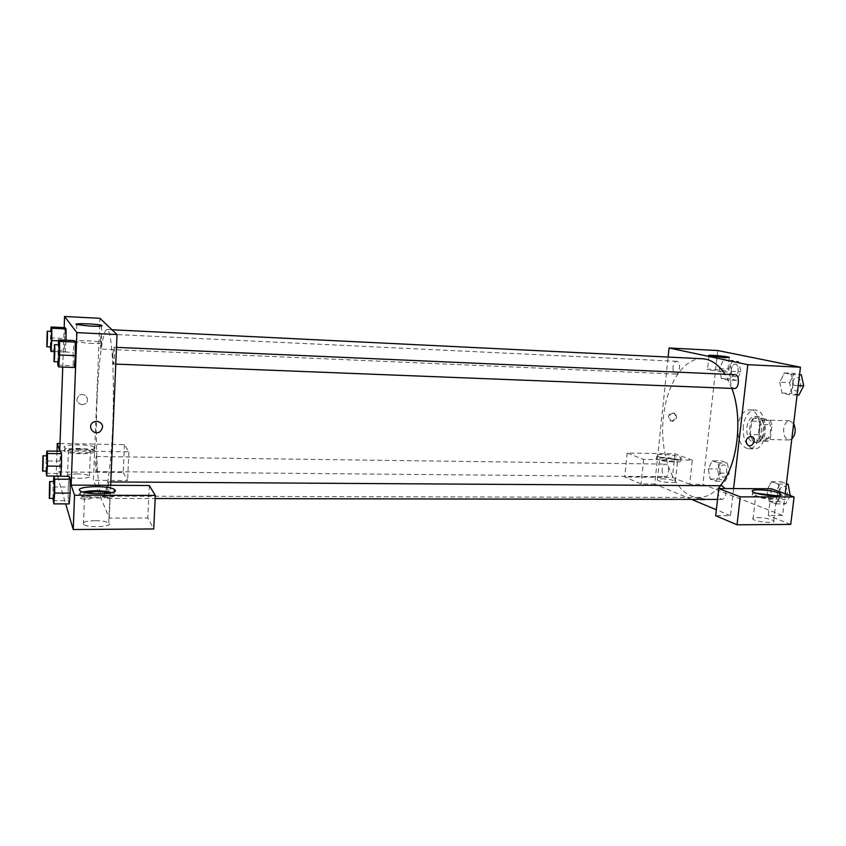 <?xml version="1.0" encoding="UTF-8"?>
<svg xmlns="http://www.w3.org/2000/svg" width="846" height="846" viewBox="0 0 846 846"><rect width="100%" height="100%" fill="white"/><g stroke="black" fill="none" stroke-linecap="round" stroke-linejoin="round"><path stroke-width="0.63" stroke-dasharray="4.23 3.17" d="M793.654 423.603L789.667 420.779C786.516 421.097 784.517 423.761 783.682 428.763C783.396 435.309 785.225 439.042 789.181 439.962L791.793 439.021M759.549 428.139C759.264 434.738 761.062 438.492 764.921 439.423C772.229 440.089 772.747 419.796 765.418 420.081C762.331 420.399 760.374 423.085 759.549 428.139M762.405 418.326L770.294 420.504L772.038 424.777L770.442 438.26L767.851 441.263L760.004 438.884L758.312 434.643L759.867 421.361L762.405 418.326L754.262 418.083L762.087 420.272L770.294 420.504M767.851 441.263L759.645 441.083L751.861 438.704L760.004 438.884M758.312 434.643L750.191 434.442L751.734 421.128L759.867 421.361M750.191 434.442L751.861 438.704M759.645 441.083L762.225 438.08L770.442 438.26M762.087 420.272L763.811 424.555L762.225 438.08M754.262 418.083L751.734 421.128M755.457 442.278C746.606 440.174 748.403 415.724 757.371 416.613C767.058 416.221 766.36 443.367 756.705 442.479L755.457 442.278M752.729 442.215L753.966 442.416C763.6 443.304 764.298 416.137 754.632 416.528C750.55 416.962 747.97 420.557 746.881 427.315C746.426 435.098 748.372 440.068 752.729 442.215M763.811 424.555L772.038 424.777M743.264 426.257C742.693 439.476 746.246 447.026 753.913 448.898C768.348 450.241 769.384 409.453 754.918 410.056C748.763 410.712 744.882 416.116 743.264 426.257M737.839 426.109C737.268 439.36 740.8 446.921 748.424 448.792C762.785 450.135 763.832 409.274 749.429 409.876C743.317 410.543 739.446 415.946 737.839 426.109M712.173 460.784L718.011 462.847L719.925 473.104L715.949 481.184L710.143 478.984L708.271 468.843L712.173 460.784L718.011 462.847L719.935 473.104L715.938 481.173L710.143 478.984L708.271 468.843L712.173 460.795L721.437 460.922L727.327 462.984L729.263 473.2L725.255 481.258L719.386 479.058L717.503 468.948L721.437 460.922M736.697 380.393L730.68 378.966L728.734 369.036L732.763 360.407L738.822 361.686L740.81 371.732L736.697 380.393L727.327 379.991L721.352 378.574L719.438 368.602L723.436 359.952L729.432 361.231L731.409 371.309L727.327 379.991L721.352 378.574L719.428 368.613L723.436 359.962L729.432 361.231L731.409 371.299L727.317 379.991M780.53 495.291L775.898 503.899L769.109 501.329L766.92 490.31L771.446 481.723L778.267 484.124L780.53 495.291L778.257 484.134L771.446 481.723L766.91 490.299L769.12 501.318L775.898 503.899L780.541 495.301L789.487 495.312M785.194 493.757L782.582 515.447L702.889 484.356L717.736 350.53M798.899 395.071L791.856 393.411L789.572 382.625L779.726 382.202L784.379 372.917L791.401 374.418L793.728 385.364L788.969 394.691L781.99 393.03L779.726 382.202L784.379 372.927L791.401 374.418L793.738 385.364M797.101 394.997L788.969 394.691L781.99 393.03L779.716 382.212M798.243 385.554L793.728 385.364L788.969 394.68M771.478 488.787L768.295 515.5L782.582 515.447M750.677 436.367C745.886 438.196 744.956 441.168 747.896 445.271L747.896 445.271M756.25 493.218C752.528 493.43 751.227 494.064 752.337 495.111C756.028 498.675 785.141 500.98 780.033 497.311L776.48 495.756M773.614 495.767L776.554 497.014C777.463 497.934 776.036 498.421 772.261 498.463C764.604 498.146 759.116 497.12 755.785 495.375C754.928 494.55 756.007 494.075 759.01 493.937M757.339 517.562C764.932 517.837 770.389 518.926 773.709 520.819C777.485 523.811 755.732 522.098 752.993 519.19C752.094 518.175 753.543 517.625 757.339 517.562M790.735 524.414L768.295 515.5M733.598 488.597L730.5 515.648L715.695 515.711M723.214 371.87C727.126 372.018 728.628 371.849 727.729 371.373C724.969 370.009 703.756 368.359 707.446 369.797L723.214 371.87M671.618 421.075C676.049 419.415 676.842 416.729 674.008 413.028C668.626 413.165 667.304 415.693 670.043 420.621L671.618 421.075M692.314 460.139L674.928 453.837L627.172 453.044L643.637 459.42L692.314 460.139L689.67 484.272L702.889 484.356M627.172 453.044L624.739 476.985L641.088 483.944L654.751 484.039L668.118 357.065M672.422 421.329L670.846 420.874C668.107 415.936 669.429 413.408 674.822 413.271C677.657 416.983 676.853 419.669 672.422 421.329M679.55 456.882L680.998 457.601C685.091 460.383 659.795 458.585 656.94 455.888C653.376 453.488 673.173 454.376 679.55 456.882M679.232 459.875C672.856 457.337 653.07 456.47 656.623 458.892C659.478 461.63 684.752 463.418 680.67 460.594L679.232 459.875M673.321 461.472C666.754 461.186 662.185 460.393 659.616 459.092C658.907 458.342 660.366 457.982 663.994 457.993C670.518 458.278 675.076 459.082 677.657 460.372C678.365 461.112 676.916 461.482 673.321 461.472M661.784 478.815C668.298 479.079 672.845 479.915 675.404 481.332C678.429 483.626 659.52 482.315 657.405 480.073C656.708 479.248 658.167 478.836 661.784 478.815M689.67 484.272L672.401 477.408L624.739 476.985M674.928 453.837L672.401 477.408M643.637 459.42L641.088 483.944M697.316 499.024C701.969 500.176 704.729 500.293 705.606 499.341C701.323 497.945 698.373 497.734 696.766 498.717L697.316 499.024L696.766 498.706C698.373 497.723 701.323 497.934 705.606 499.341C704.729 500.282 701.969 500.176 697.316 499.013M730.5 515.648L716.361 509.757M691.478 499.373L654.751 484.039M722.019 485.741C720.062 485.974 718.836 487.761 718.317 491.124C718.148 495.978 719.417 498.738 722.124 499.415C725.561 498.019 726.566 494.402 725.107 488.544M662.196 469.17C662.027 473.591 663.084 476.108 665.358 476.721C669.535 477.081 669.598 463.83 665.421 464.094C663.729 464.317 662.651 466.009 662.196 469.17M734.984 374.683C732.784 374.915 731.388 376.914 730.775 380.679C730.563 385.258 731.737 387.859 734.286 388.504M673.035 366.921C672.834 371.119 673.818 373.498 675.975 374.091C680.226 374.598 680.956 361.2 676.663 361.316C674.77 361.538 673.564 363.41 673.035 366.921M702.592 358.757C683.684 357.488 666.553 384.56 663.433 417.046C658.685 456.417 675.838 498.04 699.039 497.459C706.547 497.416 713.601 493.514 720.2 485.731M731.875 388.409L725.001 374.239M97.004 400.623C95.006 447.418 97.639 496.761 102.768 496.147C106.987 496.888 112 458.902 113.142 413.049C114.347 367.196 111.291 328.999 107.03 329.528C102.874 328.978 98.485 362.003 97.004 400.623M100.336 340.663L101.266 333.821L101.732 342.239L100.801 349.06L100.336 340.663M107.188 488.449C107.03 494.318 107.241 497.649 107.833 498.463C108.912 498.886 109.25 481.511 108.151 481.934L107.188 488.449M95.439 462.593L95.936 471.55C96.825 471.931 97.174 456.153 96.264 456.523L95.439 462.593M112.772 354.685L113.364 364.013C114.474 364.489 115.003 346.86 113.872 347.241L112.772 354.685M59.728 450.791L94.625 451.309L93.462 480.317L109.293 518.122L147.807 517.974L153.739 528.951M59.992 443.516L124.468 444.605L128.846 451.817L94.625 451.309L99.955 318.318M110.667 485.318L109.293 518.122M85.15 496.824C81.184 496.93 79.524 497.406 80.18 498.252C82.083 499.753 93.388 499.214 90.966 497.744L85.15 496.824L90.966 497.744C93.388 499.214 82.083 499.753 80.18 498.252C79.524 497.406 81.184 496.919 85.15 496.814M94.995 520.65C85.509 521.009 81.66 522.289 83.437 524.509C88.439 528.327 114.908 526.582 108.732 522.902C106.194 521.464 101.615 520.724 94.995 520.65M77.673 473.919C69.732 474.056 66.326 474.913 67.469 476.499C71.022 479.333 94.065 478.529 89.454 475.769C87.466 474.659 83.532 474.046 77.673 473.919M124.468 444.605L123.252 472.523L56.28 471.931L57.496 476.087M57.539 476.224L65.681 503.878M123.252 472.523L127.587 480.539L93.462 480.317M108.859 493.25L109.959 493.768C111.788 495.767 107.96 496.898 98.453 497.173C91.77 497.078 87.149 496.359 84.589 495.037C83.331 494.201 83.733 493.43 85.806 492.732M82.718 491.981C79.323 492.932 78.519 494.032 80.328 495.27C86.144 499.468 118.102 498.611 115.014 494.424L111.968 492.636M78.625 449.015C84.505 449.173 88.439 449.765 90.448 450.781C95.08 453.329 71.973 453.879 68.399 451.278C67.257 449.829 70.662 449.078 78.625 449.015M94.636 451.235L94.107 450.717C89.507 447.28 58.681 447.915 64.708 451.373C68.896 454.524 97.026 454.355 94.636 451.235M94.773 447.65C97.174 450.728 69.034 450.865 64.835 447.756C58.808 444.33 89.644 443.748 94.244 447.132L94.773 447.65M57.02 451.193L56.28 471.931M128.846 451.817L127.587 480.539M149.319 485.519L147.807 517.974M68.198 487.01L69.139 476.319L68.198 487.01L68.23 500.684L68.198 487.01L53.034 486.936L53.446 481.586M70.165 493.144L69.203 503.867M69.203 503.878L68.23 500.684L69.203 503.878M75.305 355.648L74.3 367.492L73.253 365.715L73.2 352.359L74.184 340.578L73.2 352.348L73.253 365.715L74.3 367.502M58.628 340.843L66.062 341.181L65.205 352.01M66.062 341.171L65.205 352.021L64.338 350.551L65.163 327.698M59.897 461.123L60.701 451.256L59.897 473.474L59.897 461.123L46.075 460.964L46.456 455.857M61.525 466.199L60.711 476.097M60.711 476.118L59.897 473.474L60.711 476.118M62.741 367.069L64.169 327.635M89.602 343.381C98.749 343.666 102.535 343.328 100.96 342.366C96.603 340.6 70.525 339.986 76.098 341.805L89.602 343.381M81.946 404.726L85.055 403.891C90.871 400.57 85.023 391.74 79.365 395.315C75.41 399.672 76.277 402.812 81.946 404.726M81.946 404.737C76.277 402.812 75.41 399.672 79.365 395.315C85.023 391.74 90.871 400.57 85.055 403.891L81.946 404.737M96.888 421.181L93.515 422.059M50.295 346.871L50.771 331.41M51.278 331.431L50.834 346.892M53.763 351.534L65.205 352.021L64.338 350.551L65.163 327.688M50.284 349.948L64.338 350.551M50.326 337.818L64.328 338.463M57.803 361.824L58.332 344.787M58.934 344.808L58.184 352.391L58.459 361.855M57.803 365.123L73.253 365.715M57.814 351.703L73.2 352.348M46.044 471.095L46.075 460.964M46.932 455.867L46.583 471.095M46.033 473.358L59.897 473.474M53.002 498.379L53.034 486.936M54.028 481.596L53.668 498.379M53.002 500.673L68.23 500.684M731.261 369.596C731.06 373.699 732.107 376.047 734.391 376.629C738.918 377.147 739.658 364.013 735.1 364.108C733.091 364.319 731.811 366.149 731.261 369.596C731.081 373.699 732.128 376.047 734.413 376.629C738.939 377.147 739.679 364.013 735.121 364.108C733.112 364.319 731.832 366.149 731.282 369.596M731.409 371.309L740.81 371.732M721.352 378.574L730.68 378.966M719.438 368.602L728.734 369.036M723.436 359.952L732.763 360.407M729.432 361.231L738.822 361.686M789.572 382.625L794.257 373.372L799.576 374.492M792.512 383.28C792.3 387.754 793.537 390.313 796.245 390.947C801.532 391.508 802.294 377.316 796.953 377.422C794.627 377.633 793.146 379.59 792.512 383.28M781.99 393.03L791.856 393.411M784.379 372.917L794.257 373.372M791.401 374.418L799.544 374.778M792.533 383.28C792.321 387.754 793.569 390.313 796.266 390.958C801.553 391.508 802.315 377.316 796.985 377.422C794.648 377.633 793.167 379.59 792.533 383.28M719.957 469.837C719.798 474.172 720.919 476.647 723.341 477.25C727.782 477.609 727.824 464.613 723.383 464.866C721.575 465.078 720.432 466.738 719.957 469.837M719.925 473.104L729.263 473.2M715.949 481.184L725.255 481.258M710.143 478.984L719.386 479.058M708.271 468.843L717.503 468.948M718.011 462.847L727.327 462.984M719.978 469.837C719.819 474.172 720.94 476.647 723.362 477.25C727.803 477.609 727.846 464.613 723.404 464.866C721.596 465.078 720.454 466.738 719.978 469.837M790.27 495.597L785.754 503.899L778.902 501.34L776.691 490.352L781.249 481.797L786.42 483.595M779.547 491.389C779.378 496.137 780.721 498.854 783.586 499.51C788.779 499.859 788.62 485.805 783.449 486.122C781.387 486.344 780.086 488.1 779.547 491.389M775.898 503.899L785.754 503.899M769.109 501.329L778.902 501.34M766.92 490.31L776.691 490.352M771.446 481.723L781.249 481.797M778.267 484.124L786.346 484.187M779.568 491.389C779.399 496.137 780.742 498.854 783.608 499.51C788.8 499.859 788.652 485.805 783.47 486.122C781.408 486.344 780.107 488.1 779.568 491.389M789.667 420.779L765.418 420.081M789.181 439.962L764.921 439.423M753.966 442.416L756.705 442.479M754.632 416.528L757.371 416.613M748.424 448.792L753.913 448.898M749.429 409.876L754.918 410.056M752.739 491.706L752.337 495.111M780.298 495.143L780.033 497.311M773.709 520.819L776.554 497.014M752.993 519.19L755.785 495.375M708.99 355.754L707.446 369.797M729.263 357.71L727.729 371.373M670.043 420.621L670.846 420.874M674.008 413.028L674.822 413.271M656.94 455.888L656.623 458.892M680.998 457.601L680.67 460.594M675.404 481.332L677.657 460.372M657.405 480.073L659.616 459.092M102.768 496.147L699.039 497.459M107.03 329.528L111.989 329.771M676.663 361.316L101.266 333.821M675.975 374.091L100.801 349.06M107.833 498.463L155.178 498.537M717.535 499.404L722.124 499.415M108.151 481.934L110.815 481.945M95.936 471.55L665.358 476.721M96.264 456.523L665.421 464.094M113.364 364.013L115.775 364.108M113.872 347.241L116.473 347.357M108.732 522.902L109.959 493.768M83.437 524.509L84.589 495.037M80.497 491.04L80.328 495.27M114.231 491.801L114.157 493.588M89.454 475.769L90.448 450.781M67.469 476.499L68.399 451.278M64.835 447.756L64.708 451.373M94.244 447.132L94.107 450.717M76.743 324.6L76.098 341.805M101.615 326.017L100.96 342.366"/><path stroke-width="1.27" d="M791.793 439.021C795.578 434.781 796.202 429.641 793.654 423.603M668.118 357.065L669.07 347.992L717.736 350.53L800.453 367.217L785.194 493.757M750.677 436.367L752.295 436.822C756.884 439.243 752.221 448.2 747.896 445.271C744.956 441.168 745.886 438.196 750.677 436.367L752.295 436.822C756.884 439.243 752.221 448.2 747.896 445.271M771.478 488.787L718.762 488.512L740.261 496.845L794.077 496.972L771.478 488.787M669.07 347.992L747.79 364.689L800.453 367.217M747.79 364.689L733.598 488.597M778.257 492.806L780.446 493.895C785.553 497.522 756.43 495.206 752.739 491.706C748.403 488.671 770.082 489.623 778.257 492.806M776.48 495.756L756.25 493.218M759.01 493.937L773.614 495.767M794.077 496.972L790.735 524.414L737.035 524.795L740.261 496.845M718.762 488.512L715.695 515.711L737.035 524.795M724.8 357.721L708.99 355.754C705.278 354.453 726.524 356.113 729.305 357.34L724.8 357.721M716.361 509.757L691.478 499.373M725.107 488.544L722.019 485.741L110.815 481.945M115.775 364.108L734.286 388.504C739.288 389.054 740.028 374.556 734.984 374.683L116.473 347.357M720.2 485.731C737.543 465.998 743.412 418.685 731.875 388.409M725.001 374.239C718.413 364.404 710.947 359.243 702.592 358.757L111.989 329.771M64.169 327.635L64.571 316.478L99.955 318.318L117.012 334.54L110.667 485.318L149.319 485.519L155.326 495.418L74.533 495.217L71.159 485.118L110.667 485.318M155.326 495.418L153.739 528.951L73.232 529.522L65.681 503.878M85.806 492.732L96.169 491.621C101.668 491.695 105.898 492.235 108.859 493.25M111.968 492.636C102.355 490.363 92.605 490.141 82.718 491.981M115.193 490.246C118.281 494.371 86.313 495.174 80.497 491.04C72.354 486.439 107.897 484.832 114.337 489.411L115.193 490.246M59.992 443.516L57.295 443.473L59.728 450.791L62.741 367.069M57.295 443.473L57.02 451.193M74.533 495.217L73.232 529.522M53.446 481.586L53.869 476.192L69.139 476.309L70.123 479.259L70.165 493.144L69.203 503.878L53.816 503.878L53.002 498.379M58.332 344.787L58.702 339.87L74.184 340.568L75.241 342.091L75.305 355.648L74.3 367.502L58.691 366.91L57.803 365.123L57.803 361.824M65.163 327.688L66.041 328.935L66.062 340.198L66.041 328.935L65.163 327.688L51.077 326.99L51.818 328.237L51.786 340.536L51.014 351.418L50.295 346.871M46.456 455.857L46.805 451.045L60.701 451.246L61.525 453.678L61.525 466.188L60.711 476.118L46.71 476.002L46.044 471.095M64.571 316.478L76.88 332.626L71.159 485.118M90.268 326.122L76.743 324.6C71.149 322.961 97.269 323.775 101.636 325.361C103.223 326.218 99.437 326.471 90.268 326.122M76.88 332.626L117.012 334.54M96.888 421.181C103.212 423.243 104.238 426.765 99.955 431.735C93.483 436.155 86.578 425.824 93.515 422.059L96.888 421.181C103.212 423.243 104.238 426.765 99.955 431.735L99.955 431.735C93.483 436.155 86.578 425.824 93.515 422.059M50.771 331.41L51.077 326.99M46.773 346.712L50.834 346.892C51.395 347.315 51.86 331.072 51.278 331.431L47.217 331.241L46.773 346.712C47.302 347.135 47.767 330.871 47.217 331.241M51.786 340.536L58.628 340.843M51.014 351.418L53.763 351.534M51.818 328.237L66.041 328.935M58.702 339.87L59.59 341.382L59.59 355.003L58.691 366.91M53.985 361.676L58.459 361.855C59.135 362.321 59.654 344.407 58.934 344.808L54.472 344.618L53.985 361.676C54.641 362.141 55.149 344.216 54.472 344.618M59.59 355.003L75.305 355.648L75.241 342.091L74.184 340.568M59.59 341.382L75.241 342.091M46.805 451.045L47.482 453.477L47.439 466.051L46.71 476.002M42.575 471.063L46.583 471.095C47.133 471.486 47.503 455.486 46.932 455.867L42.924 455.814L42.575 471.063C43.093 471.455 43.463 455.434 42.924 455.814M47.439 466.051L61.525 466.199L61.525 453.678L60.701 451.246M47.482 453.477L61.525 453.678M53.869 476.192L54.704 479.153L54.683 493.102L53.816 503.878M49.258 498.368L53.668 498.379C54.334 498.802 54.715 481.163 54.028 481.596L49.628 481.564L49.258 498.368C49.893 498.802 50.284 481.141 49.628 481.564M54.683 493.102L70.165 493.144L70.123 479.259L69.139 476.309M54.704 479.153L70.123 479.259M799.576 374.492L801.342 374.863L803.7 385.776L798.899 395.071L797.101 394.997M798.243 385.554L803.7 385.776M799.544 374.778L801.342 374.863M786.42 483.595L788.134 484.198L790.27 495.597M789.487 495.312L790.418 495.312M786.346 484.187L788.134 484.198M780.446 493.895L780.298 495.143M155.178 498.537L717.535 499.404M114.337 489.411L114.231 491.801M101.636 325.361L101.615 326.017"/></g></svg>

